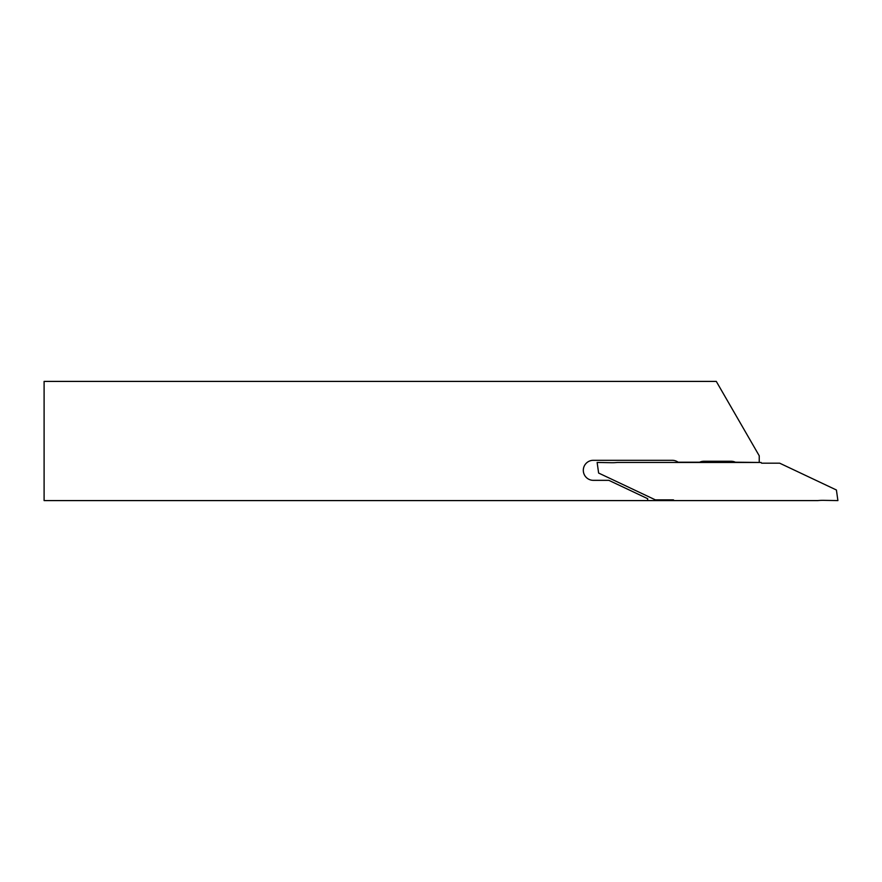 <?xml version="1.0" encoding="UTF-8"?>
<svg xmlns="http://www.w3.org/2000/svg" width="882" height="882" viewBox="0 0 882 882"><rect width="100%" height="100%" fill="white"/><g stroke="black" fill="none" stroke-linecap="round" stroke-linejoin="round"><path stroke-width="1.32" d="M759.237 462.455L735.401 462.212A10.011 10.011 0 0 0 731.134 461.264L703.902 461.264A10.011 10.011 0 0 0 699.635 462.212L678.137 462.212A10.011 10.011 0 0 0 672.26 460.305L593.321 460.305A10.011 10.011 0 0 0 583.311 470.315A10.011 10.011 0 0 0 593.321 480.337L608.845 480.337L647.675 498.683L647.675 500.59L817.823 500.59A47.672 47.672 0 0 1 823.601 500.348L837.9 500.59L836.412 489.995L779.677 463.182L761.861 463.182A0.717 0.717 0 0 1 761.144 462.466L617.213 462.455A47.672 47.672 0 0 1 611.435 462.708L597.136 462.455L598.624 473.05L655.359 499.862L673.175 499.862A0.717 0.717 0 0 1 673.892 500.579M759.237 462.212L759.237 455.785L716.294 381.41L44.1 381.41L44.1 500.59L647.675 500.59"/></g></svg>
